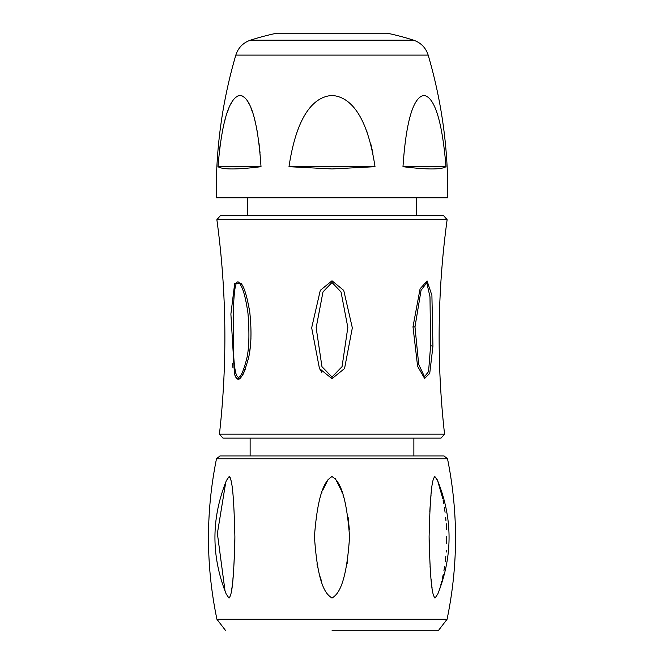<?xml version="1.0" encoding="UTF-8"?>
<svg xmlns="http://www.w3.org/2000/svg" width="664" height="664" viewBox="0 0 664 664"><rect width="100%" height="100%" fill="white"/><g stroke="black" fill="none" stroke-linecap="round" stroke-linejoin="round"><path stroke-width="1" d="M416.544 197.839L416.544 215.642L443.602 215.642L220.398 215.642L216.871 219.684C226.607 291.073 227.462 362.569 219.435 434.165L222.971 438.124L441.029 438.124L444.565 434.165L219.435 434.165M332 378.679L319.45 368.545L311.673 327.8L320.289 290.351L332 280.789L343.736 290.392L352.335 327.867L344.55 368.537L332 378.679L332 376.986L321.957 366.694L316.164 327.75L322.986 291.903L332 282.482L341.022 291.936L347.828 327.418L342.06 366.644L332 376.986M319.218 368.105L321.799 372.255M234.458 373.981L230.889 314.055L234.658 283.694L241.223 283.594C244.385 287.479 247.249 297.165 249.822 312.661C251.714 330.805 251.291 345.894 248.56 357.929C242.601 379.21 237.903 384.564 234.458 373.981L235.645 372.454C233.678 363.565 232.973 351.704 233.363 312.163C234.027 285.271 236.467 276.282 240.683 285.196C243.389 289.379 245.813 298.692 247.954 313.134C249.664 334.639 249.083 350.467 246.228 360.618C241.563 377.675 238.036 381.626 235.645 372.454M232.334 363.515L232.923 367.532M234.267 373.392L235.089 375.567M236.069 377.268L236.841 378.09M237.612 378.546L238.368 378.679M239.239 378.513L240.144 378.007M240.924 377.326L241.588 376.579M243.049 374.371L245.887 367.873M249.481 352.908L250.17 347.886M250.768 341.47L250.951 338.183M249.689 311.707L249.091 307.855M432.945 346.218L429.732 373.4L424.628 378.455L417.606 366.329L412.991 326.812L420.08 288.807L427.085 280.938L431.907 295.38L432.945 346.218L430.612 345.678L428.57 371.566L424.512 376.704L418.702 364.445L414.983 326.954L421.026 290.409L426.761 282.681L429.981 296.8L430.612 345.678M216.489 458.774C205.666 512.301 205.807 565.803 216.929 619.271L447.071 619.271C458.193 565.803 458.334 512.301 447.511 458.774L216.489 458.774L219.983 455.927L444.017 455.927L250.129 455.927L250.129 438.124M219.983 455.927L250.129 455.927M321.6 581.39L320.106 576.767M317.807 567.994L317.691 567.488M317.359 565.96L316.944 563.885M321.666 493.203L321.982 492.306M322.804 490.107L328.257 479.2M331.419 476.553L332 476.478C328.68 479.2 318.496 482.703 314.445 536.512C318.089 592.288 328.638 595.11 332 598.123C335.353 595.384 345.969 591.674 349.563 536.769C345.479 482.271 335.337 479.425 332 476.478M229.196 476.478L226.432 480.487C211.193 518.293 211.119 556.133 226.192 594.006L229.014 598.123C230.931 595.384 233.579 591.674 234.89 536.852C233.579 482.28 231.08 479.416 229.196 476.478L229.329 476.495M229.794 476.827L230.084 477.283M230.333 477.848L230.591 478.628M230.931 479.939L231.138 480.944M233.562 502.1L233.72 504.142M234.475 517.356L234.599 520.468M234.682 523.116L234.832 529.598M234.89 536.57L234.84 543.725M234.691 550.531L233.554 571.754M233.305 574.792L232.898 579.274M232.732 580.909L232.516 582.909M232.491 583.175L232.3 584.859M232.168 585.972L231.993 587.358M231.91 587.955L231.744 589.167M231.661 589.723L231.495 590.827M226.192 594.006L225.843 593.126M225.644 592.62L225.337 591.773M225.013 590.852L217.377 533.474L225.743 482.247M335.436 478.802L341.18 490.065M341.661 491.343L342.159 492.721M343.072 495.394L343.653 497.22M344.989 501.909L345.853 505.337M348.135 517.372L349.347 529.573M347.438 561.794L347.04 563.943M437.269 479.815L437.493 480.313M437.568 480.487L434.804 476.478C432.92 479.184 430.421 482.728 429.11 536.479C430.421 592.246 433.069 595.118 434.986 598.123L437.808 594.006C452.881 556.133 452.806 518.293 437.568 480.487L442.813 498.73M443.154 500.415L443.793 503.81M444.432 507.736L445.071 512.293M445.652 517.356L445.959 520.651M446.15 523.116L446.507 529.598M446.664 536.578L446.581 543.733M446.266 550.556L446.158 552.149M445.81 556.407L445.262 561.545M444.639 566.226L443.909 570.808M443.228 574.518L442.224 579.249M441.693 581.481L441.294 583.067M441.22 583.374L440.813 584.884M440.481 586.08L440.099 587.391M439.858 588.188L439.551 589.159M439.369 589.715L439.136 590.412M437.808 594.006L437.551 594.595M432.115 588.163L432.032 587.549M431.899 586.47L431.724 585.067M431.359 581.747L431.127 579.473M430.911 577.248L430.645 574.219M430.338 570.318L430.048 566.101M429.367 552.249L429.317 550.556M429.16 543.733L429.11 536.578M429.168 529.598L429.317 523.107M429.401 520.451L429.542 516.932M429.791 511.936L430.106 506.632M430.438 502.017L430.712 498.747M430.911 496.448L431.027 495.236M431.235 493.12L431.401 491.493M431.459 490.995L431.592 489.816M332 630.8L438.215 630.8L332 630.8M235.828 55.104C222.166 101.708 215.659 149.284 216.306 197.839L447.694 197.839C448.341 149.284 441.834 101.708 428.172 55.104L235.828 55.104C238.218 47.733 243.066 42.77 250.369 40.197L413.63 40.197C420.934 42.77 425.782 47.733 428.172 55.104M332 95.467C343.844 96.263 365.706 104.904 375.011 166.689L332 168.955L288.989 166.689C298.285 104.92 320.148 96.263 332 95.467L331.61 95.467M288.989 166.689L375.002 166.647M372.927 153.226L370.794 143.905M367.134 132.177L366.345 130.094M445.992 166.689C440.879 104.787 429.791 96.205 423.947 95.467C418.112 96.205 407.156 104.796 402.982 166.689C427.052 169.702 441.394 169.702 445.992 166.689L402.982 166.689M261.018 166.689C256.852 104.945 245.954 96.239 240.053 95.467C234.135 96.239 223.104 104.953 218.008 166.689C222.606 169.702 236.948 169.702 261.018 166.689L218.008 166.689M219.203 152.72L220.423 142.984M222.324 131.596L223.594 125.546M224.449 122.002L225.287 118.848M227.105 112.922L228.848 108.257M230.607 104.397L232.292 101.426M233.985 99.069L235.571 97.425M237.106 96.313L238.592 95.674M241.522 95.674L242.991 96.313M244.501 97.417L246.053 99.069M247.722 101.426L249.373 104.422M251.075 108.29L252.752 112.971M254.602 119.362L255.175 121.661M256.246 126.434L257.059 130.6M258.96 142.901L260.031 152.72M413.63 40.197A266.986 266.986 0 0 0 387.278 33.2L276.722 33.2A266.986 266.986 0 0 0 250.369 40.197M444.565 434.165C436.538 362.569 437.393 291.073 447.129 219.684L216.871 219.684M332 280.789L332 282.482M412.991 326.812L414.983 326.954M241.223 283.594L240.683 285.196M447.129 219.684L443.602 215.642M413.871 455.927L413.871 438.124M447.511 458.774L444.017 455.927M438.215 630.8L447.071 619.271M216.929 619.271L225.785 630.8M247.456 215.642L247.456 197.839"/></g></svg>
